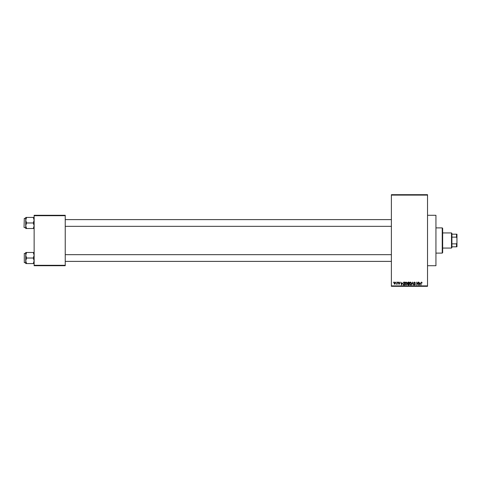 <?xml version="1.0" encoding="UTF-8"?>
<svg xmlns="http://www.w3.org/2000/svg" width="481" height="481" viewBox="0 0 481 481"><rect width="100%" height="100%" fill="white"/><g stroke="black" fill="none" stroke-linecap="round" stroke-linejoin="round"><path stroke-width="0.72" d="M427.531 215.284L435.936 215.284L435.936 265.716L427.531 265.716M395.893 282.527L396.158 282.106L395.893 282.527M396.963 283.219L397.228 282.106L397.228 284.247L396.963 283.904L396.392 284.175L396.963 283.219M397.727 282.527L397.997 282.106L397.727 282.527M398.412 282.762L399.062 282.07L399.711 282.756L399.044 282.377L398.683 282.708L399.675 283.676L399.074 284.289L398.454 283.676L399.41 283.718L398.412 282.762M402.146 282.99L401.563 285.053L400.709 282.106L401.22 282.99L402.146 282.99M406.018 282.07L406.788 282.533L407.052 283.543L406.018 285.089L404.984 283.58L405.255 282.521L406.018 282.07M410.413 282.07L411.183 282.533L411.441 283.543L410.413 285.089L409.379 283.58L409.644 282.521L410.413 282.07M421.566 282.07L422.144 282.99L421.548 282.413L421.266 282.636L420.959 285.053L420.959 283.056L421.566 282.07M391.384 285.894L427.531 285.894L427.531 286.309L391.384 286.309L391.384 194.691L427.531 194.691L427.531 195.106L391.384 195.106M427.531 285.894L427.531 195.106M420.178 282.99L419.594 285.053L418.741 282.106L419.252 282.99L420.178 282.99M418.169 284.463L418.169 282.106L418.434 285.053L417.021 282.69L416.756 285.053L416.756 282.106L418.169 284.463M413.774 282.924L414.61 282.07L415.494 283.062L414.586 282.413L414.045 282.918L415.416 284.283L414.658 285.089L413.852 284.211L414.646 284.746L415.067 283.97L413.774 282.924M411.622 285.053L412.722 282.106L413.516 285.053L412.608 282.455L411.622 285.053M407.353 282.972L408.171 282.106L409 282.106L409 285.053L408.165 285.053L407.431 284.313L407.72 283.694L407.353 282.972M402.807 283.598L403.824 282.106L404.605 282.106L404.605 285.053L403.433 284.999L402.807 283.598M394.023 283.201L394.769 282.07L395.508 283.177L394.769 284.289L394.023 283.201M393.374 282.527L393.638 282.106L393.374 282.527M34.139 215.284L65.236 215.284L65.236 215.704L34.139 215.704L34.139 215.284M65.236 265.296L65.236 265.716L34.139 265.716L34.139 265.296L65.236 265.296L65.236 215.704M34.139 265.296L34.139 215.704M419.841 284.187L420.087 283.333L419.342 283.333L419.715 284.746L419.841 284.187M410.407 284.746L411.177 283.537L410.413 282.413L409.65 283.586L410.407 284.746M408.73 284.71L408.73 283.826L407.948 283.856L407.702 284.265L408.73 284.71M408.73 283.483L408.73 282.455L407.888 282.491L407.623 282.972L408.73 283.483M406.012 284.746L406.782 283.537L406.018 282.413L405.255 283.586L406.012 284.746M404.335 284.71L404.335 282.455L403.854 282.455L403.18 282.882L403.078 283.598L403.481 284.65L404.335 284.71M401.803 284.187L402.056 283.333L401.31 283.333L401.683 284.746L401.803 284.187M394.775 283.982L395.244 283.183L394.757 282.377L394.288 283.183L394.775 283.982M442.237 253.108L442.237 227.892L442.658 228.313L442.658 252.687L442.237 253.108L435.936 253.108M442.237 227.892L435.936 227.892M25.733 255.255L25.733 260.798L26.587 258.026L25.733 255.255L26.587 252.477L25.733 252.477L25.733 255.255M24.303 262.65L24.303 253.403L24.303 262.65L25.733 262.65M34.139 252.477L33.279 252.477L34.139 255.255L33.279 258.026L26.587 258.026M33.279 252.477L26.587 252.477M33.279 258.026L34.139 260.798L33.279 263.576L26.587 263.576L25.733 260.798L25.733 263.576L26.587 263.576M33.279 263.576L34.139 263.576M451.485 232.936L451.906 233.357L451.906 247.643L451.485 248.064L451.485 232.936L442.658 232.936M451.906 234.193L456.95 234.193L456.95 246.807L456.529 246.807L456.529 243.861L456.95 242.839M451.906 243.861L456.529 243.861M456.95 238.161L456.529 237.139L456.529 234.193M451.906 237.139L456.529 237.139M451.906 246.807L456.529 246.807M34.139 217.424L33.279 217.424L34.139 220.202L33.279 222.974L34.139 225.745L33.279 228.523L26.587 228.523L25.733 225.745L26.587 222.974L25.733 220.202L26.587 217.424L25.733 217.424L25.733 228.523L26.587 228.523M24.05 227.345L24.303 218.35L24.05 227.345M33.279 217.424L26.587 217.424M33.279 222.974L26.587 222.974M33.279 228.523L34.139 228.523M24.303 253.403L25.733 253.403L25.733 252.477M391.384 261.387L65.236 261.387M391.384 254.665L65.236 254.665M65.236 219.613L391.384 219.613M65.236 226.335L391.384 226.335M451.485 248.064L442.658 248.064M24.303 227.597L25.733 227.597M24.303 218.35L25.733 218.35"/></g></svg>
